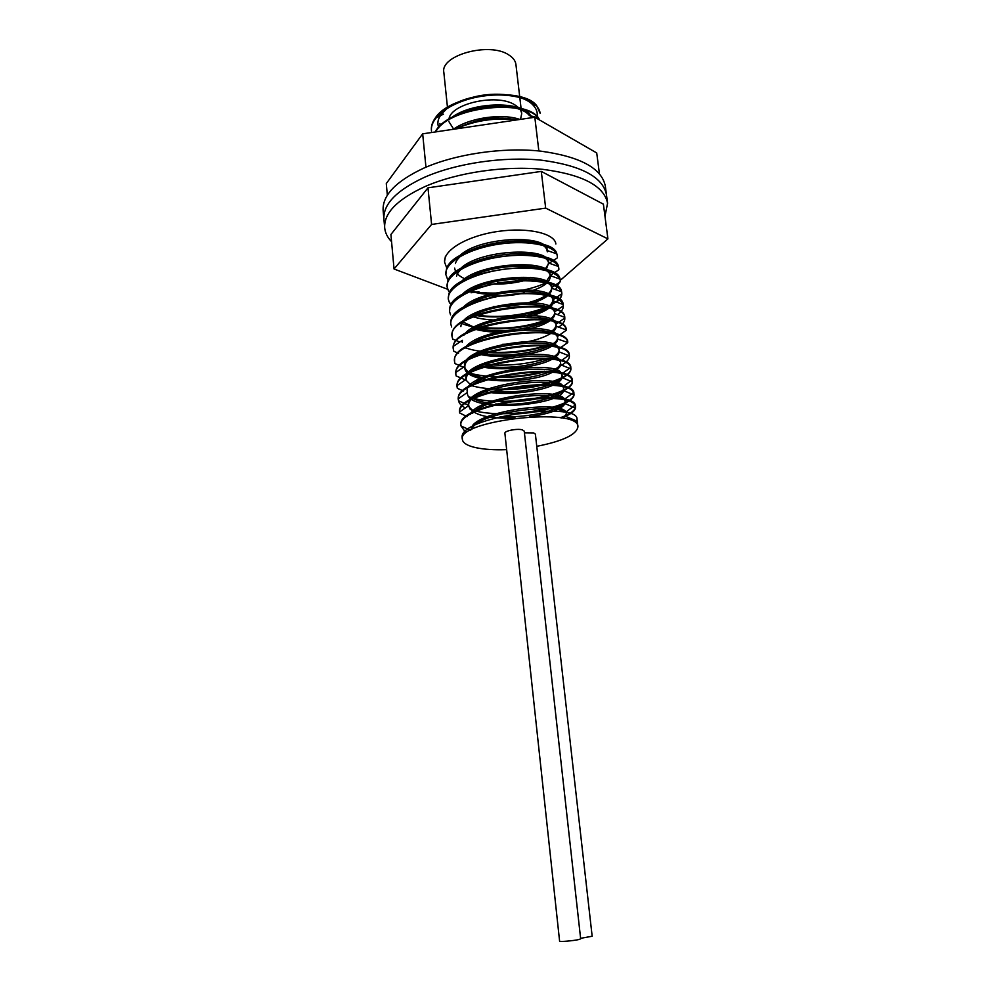 <?xml version="1.0" encoding="UTF-8"?>
<svg xmlns="http://www.w3.org/2000/svg" width="991" height="991" viewBox="0 0 991 991"><rect width="100%" height="100%" fill="white"/><g stroke="black" fill="none" stroke-linecap="round" stroke-linejoin="round"><path stroke-width="1.49" d="M520.51 119.354L521.7 113.68L515.927 64.465C515.456 60.835 513.127 57.676 508.916 55.013C489.777 41.572 440.029 55.174 443.844 72.417L447.536 108.019M521.7 113.68C521.254 110.261 518.925 107.301 514.701 104.798C496.553 92.956 448.898 104.067 448.96 119.861M448.96 121.72L453.729 129.226M536.775 446.334C563.049 441.106 576.774 434.554 577.926 426.7C579.363 406.669 456.591 420.221 462.363 439.459C462.797 442.531 466.216 444.996 472.633 446.867L476.188 447.746C484.45 449.443 494.608 450.087 506.649 449.654M540.095 113.234C538.943 100.512 512.483 91.754 482.939 96.102C453.37 100.264 429.648 116.504 431.469 130.961L431.407 130.341C431.023 126.365 432.262 122.351 435.099 118.301C450.1 93.6 522.629 86.267 536.664 105.653L540.095 113.234M539.736 120.084C529.665 98.728 450.571 105.368 435.829 131.506M516.187 119.998C495.401 117.384 475.259 120.357 455.736 128.929M555.864 243.984C554.997 233.566 528.191 226.989 497.866 231.448C467.579 235.759 442.989 250.066 444.625 262.281L446.507 267.322L447.486 267.694M549.175 263.234L557.338 257.883L557.338 256.186C556.521 246.003 529.652 239.624 499.291 244.096C468.892 248.419 444.265 262.516 445.851 274.532L447.498 279.128L448.997 279.697M467.727 290.326C491.536 296.408 529.355 291.949 547.453 281.902M545.719 282.41L550.116 275.572L558.85 269.775L558.825 268.437C558.02 258.465 531.126 252.309 500.678 256.793C470.23 261.129 445.504 275.052 447.09 286.845L448.502 290.995L450.521 291.775M555.505 289.595L560.311 280.75C559.519 271.001 532.601 265.068 502.078 269.564C471.567 273.9 446.768 287.638 448.316 299.208L449.53 302.924L452.069 303.927M471.964 314.742C496.689 320.118 534.781 315.126 551.937 305.154M556.558 302.094C560.064 299.307 561.835 296.532 561.835 293.757L561.798 293.113C561.067 283.599 534.075 277.876 503.527 282.373C472.905 286.746 448.043 300.261 449.567 311.62L450.571 314.915M461.979 323.549C484.45 333.187 533.641 328.913 553.635 317.157M557.599 314.63C561.538 311.694 563.445 308.771 563.322 305.86L563.297 305.538C562.566 296.247 535.586 290.735 504.915 295.256C474.268 299.629 449.282 312.983 450.818 324.107L451.648 326.993M558.627 327.216C563.024 324.119 565.093 321.059 564.808 318.024L555.951 324.181C556.273 308.758 475.42 315.373 463.899 335.193M564.721 317.355L564.808 318.012C565.824 295.07 445.739 310.629 452.069 336.63L452.738 339.12L459.799 342.031M479.087 351.706C503.378 354.617 526.271 352.523 547.788 345.438M453.333 349.216L453.358 346.342C454.473 321.295 567.67 308.672 566.233 329.879L566.27 330.276C566.245 308.176 447.015 323.995 453.333 349.216L453.853 351.322L458.499 353.267M481.737 364.106C504.741 366.571 526.605 364.638 547.342 358.308M454.596 361.864L454.572 359.374C454.584 334.785 569.23 321.617 567.756 342.465L567.744 342.601C566.579 321.369 448.304 337.423 454.596 361.864L454.993 363.586L463.503 367.203M493.097 377.261C512.236 377.967 530.036 375.973 546.512 371.291M561.662 365.171C567.063 362.012 569.627 358.878 569.354 355.781L569.193 354.989C566.939 334.648 449.629 350.888 455.872 374.561L456.145 375.923M498.002 389.661C524.499 389.686 545.818 385.895 561.947 378.265M562.653 377.893C568.4 374.722 571.15 371.588 570.89 368.479L570.63 367.463C567.298 347.99 450.917 364.428 457.148 387.32L457.334 388.323L463.577 391.049M503.874 402.012C537.989 402.111 574.284 390.776 572.439 381.238L572.08 379.999C567.645 361.405 452.255 378.005 458.424 400.141L458.536 400.798C459.143 403.51 461.41 405.889 465.312 407.933M511.629 414.226C544.034 413.086 575.585 402.643 573.975 394.059L573.504 392.622C568.016 374.908 453.581 391.618 459.725 413.012L467.071 416.604M561.501 418.004C571.014 414.349 575.697 410.658 575.536 406.929L574.929 405.319C568.388 388.472 454.906 405.307 461.013 425.944L465.076 431.692M462.401 438.406L462.252 438.245C456.269 416.839 578.657 400.897 577.01 419.181L576.712 421.051L566.48 416.703L566.765 415.093C568.413 401.231 475.99 411.525 471.728 429.586M460.988 425.164L460.939 425.201C455.166 403.188 577.047 387.407 575.449 406.248L575.251 407.945C573.925 411.339 568.908 414.622 560.188 417.793M459.725 413.012L459.626 411.959C455.067 389.376 575.461 374.09 573.9 393.377L573.789 394.864C571.807 408.565 499.353 420.407 470.168 409.345M458.424 400.141L458.338 398.741C454.943 375.651 573.888 360.86 572.352 380.569L572.303 381.832C571.262 395.991 498.436 408.28 469.003 396.834M457.148 387.32L457.062 385.586C454.819 361.95 572.34 347.717 570.816 367.81L570.804 368.85C570.667 382.972 501.471 395.731 470.205 385.177M455.872 374.561L455.81 372.467C454.72 348.349 570.754 334.624 569.28 355.112L569.305 355.905L559.172 351.892C558.961 354.01 557.153 356.141 553.721 358.284M544.468 371.204C521.353 377.757 487.015 378.859 468.545 372.641M567.756 342.465L557.685 339.058C557.611 341.226 555.939 343.394 552.668 345.586M566.233 329.879L556.199 326.274C556.248 328.479 554.712 330.709 551.578 332.951M546.289 345.289C523.26 353.353 484.896 355.075 465.336 347.742M452.069 336.63L452.169 333.335C454.349 307.904 565.96 295.789 564.721 317.318L554.687 313.54C554.886 315.795 553.474 318.074 550.451 320.378C544.864 324.478 536.156 327.662 524.326 329.953M450.756 323.438L451.004 320.378C454.126 294.773 563.235 282.992 563.161 304.534L563.297 305.538M546.685 319.759C524.536 327.823 500.678 330.09 475.11 326.547M449.567 311.62L449.852 307.47C453.928 281.704 560.534 270.233 561.6 291.8L561.724 292.469C564.597 306.615 512.211 321.158 476.473 314.927M448.316 299.208L448.712 294.587C453.705 268.722 557.859 257.549 560.026 279.103L560.311 280.75M447.077 286.845L447.61 281.754C453.482 255.789 555.195 244.926 558.441 266.455L558.825 268.437M445.851 274.532L446.507 268.957C453.246 242.931 552.569 232.365 556.831 253.845L557.351 256.186M444.563 261.624L445.442 256.186M435.929 130.639C450.385 105.715 525.019 98.109 538.423 117.793L529.392 115.575C520.969 103.844 481.824 102.593 458.684 115.006M445.516 110.125C438.617 116.021 436.399 121.893 438.852 127.752M449.48 106.879C455.587 102.643 463.379 99.447 472.856 97.279C495.859 90.974 523.446 94.876 532.737 104.749L536.688 105.678M536.726 118.35C538.163 113.445 536.825 108.911 532.737 104.749M531.25 117.768C528.327 100.525 469.697 100.141 448.836 119.936M519.891 119.453C502.499 113.197 469.536 117.595 453.358 129.276M547.193 250.562L547.168 250.302C548.172 233.393 473.971 236.812 457.978 257.734M497.445 282.683C509.56 282.373 520.51 280.602 530.296 277.369M544.53 270.097L548.717 263.532M548.692 263.061L548.618 262.528C549.695 245.793 474.243 249.72 458.932 270.531M469.697 290.908C476.857 293.262 485.33 294.5 495.091 294.624M550.079 274.804C551.194 258.255 474.516 262.677 459.886 283.364M493.568 306.541C521.65 307.755 552.408 297.312 551.578 287.613L560.349 281.729M551.553 287.13C552.718 270.791 474.8 275.696 460.865 296.259M515.754 317.504C539.203 313.738 551.628 307.817 553.04 299.74L553.015 299.517C554.242 283.389 475.061 288.79 461.868 309.18M463.008 321.988L475.618 327.947M476.807 328.256C505.769 336.122 557.202 324.057 554.502 311.954M563.322 305.847L554.502 311.93C555.394 293.906 461.67 304.695 460.877 326.584M548.296 333.372C553.659 330.412 556.224 327.439 555.988 324.453L556.174 325.977M482.233 353.341C511.889 359.572 559.965 348.002 557.475 337.002M566.27 330.263L557.388 336.519C556.892 321.542 475.556 328.839 464.965 348.262M485.218 365.952C515.159 371.328 561.327 360.055 558.986 349.612M567.732 342.589L558.825 348.919C556.657 332.084 459.502 345.958 464.668 366.286L464.68 366.397M464.816 367.76L465.027 367.847C467.157 372.628 473.809 376.035 484.995 378.054M488.439 378.587C518.566 383.108 562.727 372.145 560.485 362.272L560.262 361.393C557.202 345.289 460.827 359.312 465.968 379.008L466.005 379.404M466.092 380.197L471.642 385.871M491.945 391.234C522.17 394.889 564.102 384.285 561.996 374.994L561.686 373.941C557.722 358.556 462.153 372.715 467.269 391.779M471.852 397.837C476.101 400.451 482.32 402.296 490.508 403.362M495.834 403.919C526.023 406.669 565.465 396.474 563.52 387.778L563.111 386.552C558.267 371.91 463.515 386.168 468.57 404.613L468.681 405.269C469.3 407.772 471.567 409.927 475.457 411.748M500.207 416.592C530.185 418.425 566.84 408.688 565.043 400.612L564.523 399.249C559.742 386.725 476.163 397.081 470.502 414.349M563.235 418.326L566.579 413.507L565.935 412.021C559.915 399.497 471.939 411.884 471.295 428.905M472.707 413.123C487.002 395.843 566.914 389.401 565.229 402.185L565.031 403.659C561.761 409.295 550.005 413.668 529.776 416.777M515.196 418.115C487.882 418.945 472.385 414.969 468.731 406.186L468.706 405.53C466.179 386.193 564.981 373.595 563.706 389.339L563.582 390.652C560.956 406.112 467.715 413.086 467.418 393.353M470.849 386.279C486.977 368.627 563.743 363.325 562.182 376.555L562.12 377.682C561.624 379.751 559.469 381.808 555.654 383.876M553.61 384.892C538.138 392.374 502.858 396.078 482.406 391.197M466.129 380.569L466.129 379.305C465.51 359.126 561.885 347.395 560.671 363.833L560.658 364.775C560.299 366.856 558.317 368.949 554.712 371.055M553.238 371.86C530.866 384.607 464.915 384.198 464.829 367.847L464.866 366.261C465.163 345.686 560.373 334.413 559.159 351.161L559.172 351.892M552.705 358.891C538.138 367.624 499.006 372.021 477.996 365.877M468.26 346.379C486.792 328.393 558.998 324.689 557.66 338.538L557.698 339.071M552.049 345.995C538.014 355.348 497.073 360.055 475.928 353.291M462.252 342.564L462.401 340.297M467.418 333.174C486.643 315.126 557.45 311.942 556.162 325.989L556.186 326.287M551.281 333.162C540.38 339.913 524.041 343.629 502.301 344.323M466.65 319.994C486.593 301.921 555.901 299.282 554.687 313.478L554.687 313.54M505.286 332.084C492.18 332.58 481.081 331.304 472.001 328.269M465.894 306.863C486.395 288.901 553.734 286.634 553.176 300.855L553.201 301.041C552.941 307.359 544.332 312.661 527.348 316.934M498.956 320.105C487.535 320.093 477.922 318.668 470.13 315.844M465.138 293.807C486.024 276.018 551.38 274.036 551.653 288.195L551.727 288.641C551.64 294.637 544.047 299.802 528.934 304.126M464.469 280.75C485.763 263.185 549.051 261.513 550.129 275.597L550.265 276.303C550.29 282.051 543.477 287.105 529.813 291.465M524.313 292.927C511.678 295.838 498.807 296.73 485.689 295.578M456.529 276.155C462.487 254.117 546.214 245.31 548.58 263.024L545.93 270.444M526.419 280.081C512.285 283.897 497.68 285.012 482.58 283.414M466.699 279.648C459.329 276.687 455.315 272.822 454.658 268.078M455.414 263.457C462.054 241.383 543.799 232.823 547.032 250.512L547.342 251.801M458.783 127.554C478.071 118.536 497.358 115.984 516.67 119.923M458.523 102.556L472.856 97.279M387.345 195.239L386.279 183.558L422.674 133.822L534.818 117.248L596.718 152.948L599.419 173.673M538.844 150.942L534.818 117.248M425.957 167.206L422.674 133.822M560.249 280.366L607.917 238.868L545.682 208.122L431.593 224.437L394.046 268.995L447.659 289.273M394.046 268.995L390.912 234.495L427.988 187.819L541.284 171.406L603.395 204.171L607.917 238.868M463.887 293.757L465.485 293.534M471.035 292.766L478.901 291.676M545.682 282.385L547.775 282.101M545.682 208.122L541.284 171.406M431.593 224.437L427.988 187.819M391.556 241.668C387.469 237.444 385.177 232.835 384.681 227.843C383.827 213.139 397.304 199.364 425.127 186.506C457.136 172.471 504.741 165.472 542.783 169.35C582.423 174.527 604.014 185.825 607.57 203.242L604.968 216.286M384.681 227.843L383.913 219.197C383.034 204.307 396.474 190.383 424.235 177.401C456.182 163.255 503.701 156.244 541.693 160.22C581.271 165.522 602.862 176.993 606.442 194.632L605.315 186.048C601.71 168.185 580.131 156.553 540.603 151.127C502.66 147.04 455.228 154.063 423.343 168.334C395.644 181.427 382.241 195.5 383.133 210.575L383.913 219.197C383.034 204.307 396.474 190.383 424.235 177.401C456.182 163.255 503.701 156.244 541.693 160.22C581.271 165.522 602.862 176.993 606.442 194.632L607.57 203.242M524.425 432.819L533.604 432.906L535.388 434.145L592.16 936.247L580.615 938.328M578.893 939.53C573.739 940.769 559.172 942.02 559.605 941.19L504.89 433.265C504.159 430.874 517.364 428.298 522.393 429.871L524.239 431.147L580.664 938.861L578.893 939.53M444.55 261.624L444.625 262.281M450.744 323.438L450.818 324.107M460.951 425.263L461.013 425.944M462.252 438.245L462.363 439.459M561.724 292.456L561.798 293.113M569.28 355.112L569.367 355.781M570.816 367.81L570.89 368.479M572.352 380.569L572.439 381.238M573.9 393.377L573.987 394.059M575.449 406.248L575.536 406.929M577.01 419.181L577.926 426.7M439.93 123.466L440.078 124.878M553.028 299.517L553.201 301.029M560.485 362.272L560.671 363.833M561.996 374.994L562.182 376.555M563.52 387.778L563.706 389.339M565.043 400.612L565.242 402.185M566.579 413.507L566.765 415.093M553.04 299.74L561.847 293.757M560.262 361.393L569.193 354.976M465.324 379.863L456.145 375.936M561.686 373.941L570.63 367.45M563.111 386.552L572.08 379.987M468.681 405.269L458.536 400.81M564.523 399.249L573.504 392.609M565.935 412.021L574.929 405.307M470.49 430.243L461.026 425.981M565.043 403.647L575.251 407.945M468.706 405.542L459.626 411.946M563.582 390.64L573.789 394.864M467.405 392.399L458.338 398.741M562.12 377.682L572.303 381.832M466.129 379.318L457.062 385.586M560.658 364.762L570.804 368.85M464.866 366.261L455.81 372.455M462.388 340.309L453.358 346.33M553.176 300.843L563.173 304.547M551.653 288.195L561.6 291.812M550.116 275.585L560.026 279.115M548.58 263.024L558.441 266.468M547.032 250.5L556.843 253.857M436.758 130.205L435.953 130.601M443.46 114.176L435.123 118.263"/></g></svg>
